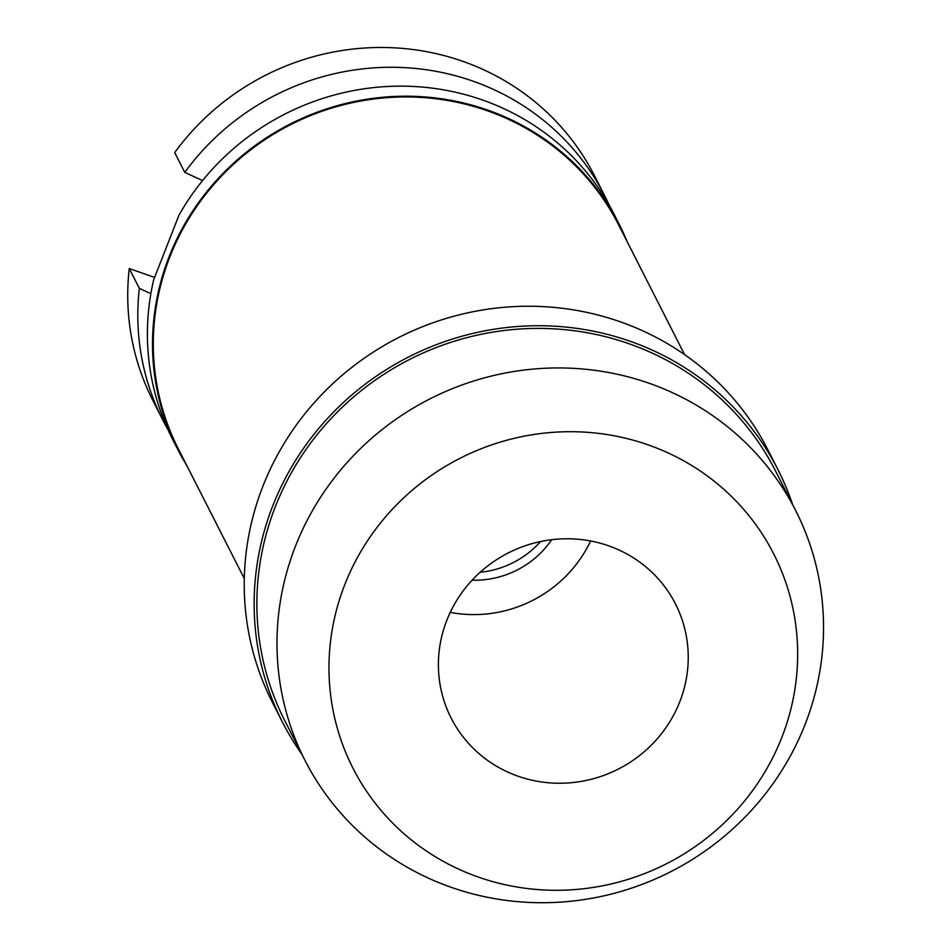 <?xml version="1.0" encoding="UTF-8"?>
<svg xmlns="http://www.w3.org/2000/svg" width="950" height="950" viewBox="0 0 950 950"><rect width="100%" height="100%" fill="white"/><g stroke="black" fill="none" stroke-linecap="round" stroke-linejoin="round"><path stroke-width="1.43" d="M184.775 172.377A247.784 238.771 -27 0 1 472.673 81.047A247.784 238.771 -27 0 1 604.616 195.605L594.546 175.809A247.784 238.771 153 0 0 462.603 61.251A247.784 238.771 153 0 0 174.705 152.582L184.775 172.377L202.576 180.559M154.577 277.4L129.259 268.541A247.784 238.771 153 0 0 152.831 400.449L162.901 420.244A247.784 238.771 -27 0 1 139.329 288.337L150.86 293.633M167.912 429.566A247.784 238.771 -27 0 1 162.901 420.244M129.259 268.541L139.329 288.337M604.616 195.605A247.784 238.771 -27 0 1 609.199 205.152M619.329 224.533L614.211 214.474A247.784 238.771 153 0 0 482.267 99.916A247.784 238.771 153 0 0 179.027 215.068L153.71 279.68A247.784 238.771 153 0 0 172.496 439.114L177.602 449.172A247.784 238.771 -27 0 1 217.253 179.514A247.784 238.771 -27 0 1 487.374 109.974A247.784 238.771 -27 0 1 619.329 224.533A247.784 238.771 -27 0 1 627.238 241.834M186.924 465.761A247.784 238.771 -27 0 1 177.602 449.172M684.606 354.635L618.628 224.889A246.988 238.011 153 0 0 487.089 110.687A246.988 238.011 153 0 0 217.823 180.013A246.988 238.011 153 0 0 178.303 448.816L244.292 578.562M778.014 469.751L768.099 450.264A278.065 267.947 153 0 0 620.029 321.706A278.065 267.947 153 0 0 316.884 399.748A278.065 267.947 153 0 0 272.389 702.359L282.304 721.846A278.065 267.947 -27 0 1 326.788 419.235A278.065 267.947 -27 0 1 629.933 341.192A278.065 267.947 -27 0 1 778.014 469.751A278.065 267.947 -27 0 1 792.609 504.521M301.803 754.122A278.065 267.947 -27 0 1 282.304 721.846M795.661 510.53L775.556 470.998A275.31 265.299 153 0 0 628.947 343.71A275.31 265.299 153 0 0 328.807 420.981A275.31 265.299 153 0 0 284.751 720.599L304.867 760.131A275.31 265.299 -27 0 1 348.911 460.524A275.31 265.299 -27 0 1 649.052 383.242A275.31 265.299 -27 0 1 795.661 510.53A275.31 265.299 -27 0 1 751.616 810.148A275.31 265.299 -27 0 1 451.476 887.419A275.31 265.299 -27 0 1 304.867 760.131M478.598 877.171A236.087 227.501 -27 0 1 344.814 584.547A236.087 227.501 -27 0 1 648.031 444.826A236.087 227.501 -27 0 1 781.814 737.449A236.087 227.501 -27 0 1 478.598 877.171M518.154 776.245A125.851 121.279 153 0 0 655.357 740.917A125.851 121.279 153 0 0 675.498 603.951A125.851 121.279 153 0 0 608.475 545.763A125.851 121.279 153 0 0 471.271 581.091A125.851 121.279 153 0 0 451.131 718.057A125.851 121.279 153 0 0 518.154 776.245M590.639 540.977A125.851 121.279 -27 0 1 450.229 612.382M472.103 580.177A90.464 87.174 153 0 0 551.724 539.683M540.609 541.524A90.464 87.174 -27 0 1 480.142 572.28"/></g></svg>
